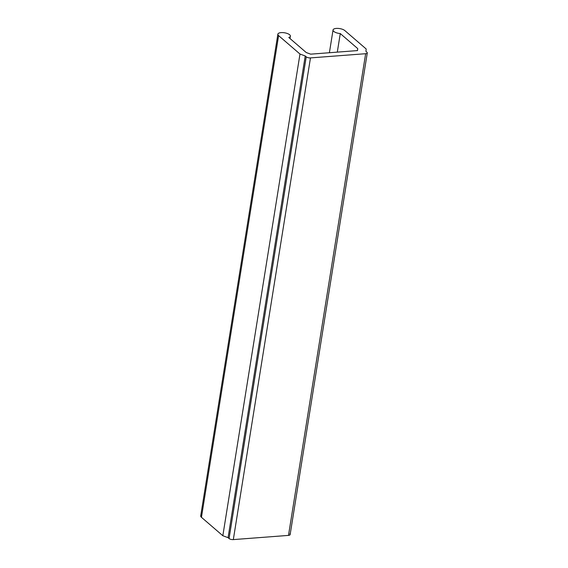 <?xml version="1.0" encoding="UTF-8"?>
<svg xmlns="http://www.w3.org/2000/svg" width="568" height="568" viewBox="0 0 568 568"><rect width="100%" height="100%" fill="white"/><g stroke="black" fill="none" stroke-linecap="round" stroke-linejoin="round"><path stroke-width="0.85" d="M366.197 48.997L344.819 30.565A6.34 2.435 9.1 0 0 336.959 28.386A6.34 2.435 9.1 0 0 333.253 30.821A6.34 2.435 9.1 0 0 340.275 33.555L357.741 48.607L357.506 50.587L310.661 54.159L306.237 52.533L288.778 37.474A6.34 2.435 9.1 0 0 289.644 34.769A6.34 2.435 9.1 0 0 281.139 32.617A6.34 2.435 9.1 0 0 278.604 35.614L299.982 54.038L305.229 55.969L306.223 56.828A3.174 1.221 9.1 0 0 310.476 57.908L365.65 53.704A3.174 1.221 9.1 0 0 366.921 52.206L365.927 51.347L366.197 48.997L344.819 30.565A6.34 2.435 -170.9 0 0 337.953 28.4A6.34 2.435 -170.9 0 0 333.04 29.983A6.34 2.435 -170.9 0 0 340.275 33.555L337.3 52.128L340.275 33.555L357.741 48.607L357.421 50.595M310.661 54.159L357.506 50.587M299.982 54.038L222.834 535.738L201.448 517.306L278.604 35.614L201.448 517.306L222.834 535.738L299.982 54.038L278.604 35.614A6.34 2.435 -170.9 0 1 277.866 34.186A6.34 2.435 -170.9 0 1 282.772 32.603A6.34 2.435 -170.9 0 1 289.644 34.769A6.34 2.435 -170.9 0 1 290.383 36.196A6.34 2.435 -170.9 0 1 288.778 37.474L306.237 52.533M366.921 52.206A3.174 1.221 -170.9 0 1 367.29 52.916A3.174 1.221 -170.9 0 1 365.65 53.704L288.494 535.397L233.32 539.6L288.494 535.397L365.65 53.704L310.476 57.908L233.32 539.6A3.174 1.221 -170.9 0 1 229.067 538.528A3.174 1.221 9.1 0 0 233.32 539.6L310.476 57.908A3.174 1.221 -170.9 0 1 306.223 56.828L229.067 538.528L228.073 537.669L305.229 55.969L228.073 537.669L229.067 538.528L306.223 56.828L305.229 55.969M289.765 533.899A3.174 1.221 -170.9 0 1 288.494 535.397A3.174 1.221 9.1 0 0 290.134 534.616L367.29 52.916M228.073 537.669L222.834 535.738M277.866 34.186L200.71 515.886A6.34 2.435 9.1 0 0 201.448 517.306A6.34 2.435 -170.9 0 1 201.86 514.764M329.397 52.732L333.04 29.983M290.383 36.196L290.007 38.539"/></g></svg>
